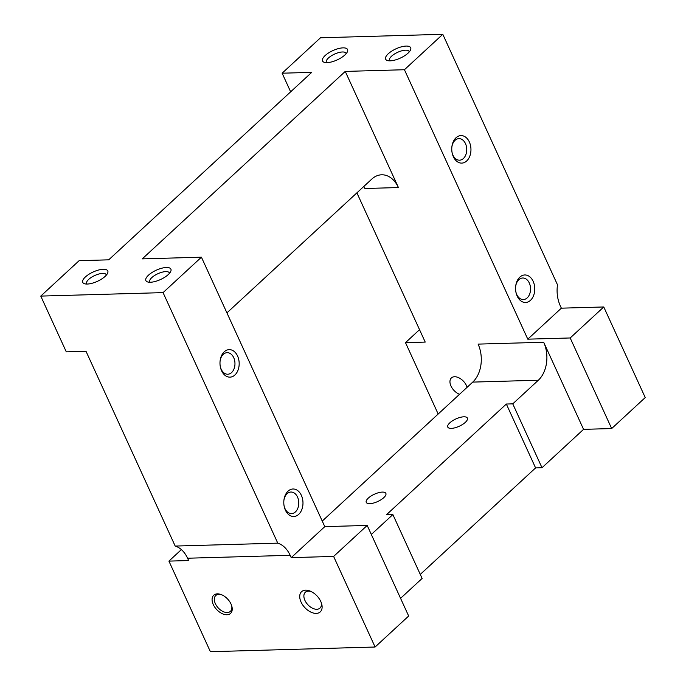 <?xml version="1.0" encoding="UTF-8"?>
<svg xmlns="http://www.w3.org/2000/svg" width="686" height="686" viewBox="0 0 686 686"><rect width="100%" height="100%" fill="white"/><g stroke="black" fill="none" stroke-linecap="round" stroke-linejoin="round"><path stroke-width="1.03" d="M324.787 526.634L291.224 557.632L333.619 556.432L367.19 525.433L324.787 526.634L201.427 257.19L163.062 292.622L40.766 296.095L79.122 260.671L108.714 259.831L311.718 72.364L282.135 73.205L320.491 37.781L442.796 34.3L404.431 69.723L345.255 71.413L398.429 187.552A27.526 19.191 -91.6 0 0 381.665 174.793A27.526 19.191 -91.6 0 0 371.812 179.08L226.92 312.876M442.796 34.3L557.504 284.836A27.526 19.191 88.4 0 0 560.299 305.845L561.362 308.168L527.791 339.167L570.195 337.966L611.672 428.553L583.563 429.35L543.681 342.245A27.526 19.191 -91.6 0 1 538.33 380.233L512.759 403.857L506.345 404.037L386.458 514.749L392.872 514.56L371.323 534.463M570.195 337.966L603.766 306.968L645.234 397.554L611.672 428.553M603.766 306.968L561.362 308.168M404.431 69.723L527.791 339.167M367.19 525.433L408.667 616.019L375.096 647.018L210.388 651.7L168.919 561.114L188.641 560.548L187.578 558.224A27.526 19.191 88.4 0 0 175.187 546.065L86.007 351.283L66.285 351.841L40.766 296.095M345.255 71.413L142.251 258.879L201.427 257.19M316.735 613.361A13.763 8.429 -132.7 0 0 321.623 603.74A13.763 8.429 -132.7 0 0 309.823 590.955A13.763 8.429 -132.7 0 0 306.119 590.166A13.763 8.429 47.3 0 0 305.604 590.166A13.763 8.429 47.3 0 0 301.06 602.059A13.763 8.429 47.3 0 0 316.237 613.395A13.763 8.429 47.3 0 0 316.735 613.361M333.619 556.432L375.096 647.018M163.062 292.622L277.77 543.149A27.526 19.191 88.4 0 1 290.161 555.308L291.224 557.632M419.54 329.674L405.495 342.648L438.174 414.027M405.495 342.648L425.217 342.082L356.892 192.852M282.135 73.205L290.65 91.821M181.378 549.606L168.919 561.114M390.163 60.831A13.763 5.128 -24.6 0 0 410.477 50.078A13.763 5.128 -24.6 0 0 406.155 46.073A13.763 5.128 -24.6 0 0 389.639 52.599A13.763 5.128 -24.6 0 0 387.556 60.574A13.763 5.128 -24.6 0 0 390.163 60.831M150.397 282.246A13.763 5.128 -24.6 0 0 170.703 271.493A13.763 5.128 -24.6 0 0 166.381 267.489A13.763 5.128 -24.6 0 0 149.865 274.014A13.763 5.128 -24.6 0 0 147.782 281.989A13.763 5.128 -24.6 0 0 150.397 282.246M87.268 284.047A13.763 5.128 -24.6 0 0 107.582 273.285A13.763 5.128 -24.6 0 0 103.252 269.281A13.763 5.128 -24.6 0 0 86.745 275.806A13.763 5.128 -24.6 0 0 84.661 283.781A13.763 5.128 -24.6 0 0 87.268 284.047M327.042 62.632A13.763 5.128 -24.6 0 0 347.356 51.87A13.763 5.128 -24.6 0 0 343.026 47.866A13.763 5.128 -24.6 0 0 326.51 54.391A13.763 5.128 -24.6 0 0 324.427 62.366A13.763 5.128 -24.6 0 0 327.042 62.632M175.187 546.065L277.77 543.149M398.429 187.552L364.892 188.504A27.526 19.191 88.4 0 0 363.846 186.429M517.175 296.103A13.763 9.595 -91.6 0 1 515.932 292.193A13.763 9.595 -91.6 0 1 515.743 285.779A13.763 9.595 -91.6 0 1 523.298 275.172A13.763 9.595 -91.6 0 1 533.159 281.337A13.763 9.595 -91.6 0 1 530.484 300.331A13.763 9.595 -91.6 0 1 517.175 296.103M453.369 156.734A13.763 9.595 -91.6 0 1 452.125 152.824A13.763 9.595 -91.6 0 1 451.937 146.41A13.763 9.595 -91.6 0 1 459.483 135.802A13.763 9.595 -91.6 0 1 469.353 141.976A13.763 9.595 -91.6 0 1 466.677 160.97A13.763 9.595 -91.6 0 1 453.369 156.734M285.393 510.135A13.763 9.595 -91.6 0 1 284.15 506.225A13.763 9.595 -91.6 0 1 283.97 499.811A13.763 9.595 -91.6 0 1 291.516 489.204A13.763 9.595 -91.6 0 1 301.377 495.378A13.763 9.595 -91.6 0 1 298.702 514.371A13.763 9.595 -91.6 0 1 285.393 510.135M221.587 370.766A13.763 9.595 -91.6 0 1 220.343 366.864A13.763 9.595 -91.6 0 1 220.163 360.45A13.763 9.595 -91.6 0 1 227.709 349.843A13.763 9.595 -91.6 0 1 237.57 356.008A13.763 9.595 -91.6 0 1 234.895 375.002A13.763 9.595 -91.6 0 1 221.587 370.766M400.573 598.338L422.113 578.435L392.872 514.56M420.269 574.405L535.586 467.912L542 467.732L583.563 429.35M538.33 380.233L472.74 382.102L322.249 521.077M542 467.732L512.759 403.857M535.586 467.912L506.345 404.037M472.74 382.102A27.526 19.191 88.4 0 0 478.091 344.115L543.681 342.245M389.751 60.84A10.787 4.013 155.4 0 1 389.502 60.454A10.787 4.013 155.4 0 1 394.287 54.134A10.787 4.013 155.4 0 1 405.572 50.181A10.787 4.013 155.4 0 1 409.113 51.476A10.787 4.013 155.4 0 1 409.242 51.913M149.985 282.255A10.787 4.013 155.4 0 1 149.737 281.869A10.787 4.013 155.4 0 1 154.513 275.549A10.787 4.013 155.4 0 1 165.798 271.605A10.787 4.013 155.4 0 1 169.348 272.891A10.787 4.013 155.4 0 1 169.468 273.337M86.856 284.047A10.787 4.013 155.4 0 1 86.608 283.67A10.787 4.013 155.4 0 1 91.392 277.341A10.787 4.013 155.4 0 1 102.677 273.397A10.787 4.013 155.4 0 1 106.219 274.692A10.787 4.013 155.4 0 1 106.347 275.129M326.63 62.632A10.787 4.013 155.4 0 1 326.382 62.255A10.787 4.013 155.4 0 1 331.166 55.926A10.787 4.013 155.4 0 1 342.451 51.982A10.787 4.013 155.4 0 1 345.993 53.276A10.787 4.013 155.4 0 1 346.113 53.714M515.701 286.148A10.787 7.52 -91.6 0 1 522.723 278.002A10.787 7.52 -91.6 0 1 529.292 283.001A10.787 7.52 -91.6 0 1 529.729 293.874A10.787 7.52 -91.6 0 1 523.341 299.559A10.787 7.52 -91.6 0 1 516.772 294.56A10.787 7.52 -91.6 0 1 515.863 291.824M283.918 500.188A10.787 7.52 -91.6 0 1 290.95 492.034A10.787 7.52 -91.6 0 1 297.518 497.033A10.787 7.52 -91.6 0 1 297.956 507.914A10.787 7.52 -91.6 0 1 291.559 513.6A10.787 7.52 -91.6 0 1 284.99 508.6A10.787 7.52 -91.6 0 1 284.081 505.856M220.112 360.819A10.787 7.52 -91.6 0 1 227.135 352.673A10.787 7.52 -91.6 0 1 233.712 357.663A10.787 7.52 -91.6 0 1 234.149 368.545A10.787 7.52 -91.6 0 1 227.752 374.23A10.787 7.52 -91.6 0 1 221.184 369.231A10.787 7.52 -91.6 0 1 220.275 366.495M451.894 146.787A10.787 7.52 -91.6 0 1 458.917 138.632A10.787 7.52 -91.6 0 1 465.485 143.631A10.787 7.52 -91.6 0 1 465.923 154.513A10.787 7.52 -91.6 0 1 459.534 160.19A10.787 7.52 -91.6 0 1 452.957 155.199A10.787 7.52 -91.6 0 1 452.057 152.455M467.097 387.316A10.787 6.603 47.3 0 0 466.454 385.618A10.787 6.603 47.3 0 0 451.56 377.789A10.787 6.603 -132.7 0 0 451.414 377.917A10.787 6.603 -132.7 0 0 451.002 386.064A10.787 6.603 -132.7 0 0 459.02 394.09A10.787 6.603 47.3 0 0 459.534 394.296M231.611 605.498A10.787 6.603 47.3 0 1 230.402 611.372A10.787 6.603 47.3 0 1 215.361 603.663A10.787 6.603 47.3 0 1 215.773 595.525A10.787 6.603 47.3 0 1 221.715 594.788M231.028 604.049A12.391 7.589 47.3 0 1 231.782 606.064A12.391 7.589 47.3 0 1 226.063 614.733A12.391 7.589 47.3 0 1 213.277 604.555A12.391 7.589 47.3 0 1 221.166 594.565A12.391 7.589 47.3 0 1 231.028 604.049M451.311 428.373A10.787 4.013 -24.6 0 0 462.596 424.428A10.787 4.013 -24.6 0 0 467.38 418.1A10.787 4.013 -24.6 0 0 463.839 416.805A10.787 4.013 -24.6 0 0 452.554 420.758A10.787 4.013 -24.6 0 0 447.769 427.078A10.787 4.013 -24.6 0 0 451.311 428.373M369.788 503.653A10.787 4.013 -24.6 0 0 381.073 499.708A10.787 4.013 -24.6 0 0 385.858 493.38A10.787 4.013 -24.6 0 0 382.316 492.094A10.787 4.013 -24.6 0 0 371.032 496.038A10.787 4.013 -24.6 0 0 366.247 502.358A10.787 4.013 -24.6 0 0 369.788 503.653M321.262 602.66A10.787 6.603 47.3 0 1 319.968 608.105A10.787 6.603 47.3 0 1 316.821 609.279A10.787 6.603 47.3 0 1 306.17 602.608A10.787 6.603 47.3 0 1 305.339 592.258A10.787 6.603 47.3 0 1 308.486 591.083A10.787 6.603 47.3 0 1 310.869 591.401M187.578 558.224L290.161 555.308"/></g></svg>

